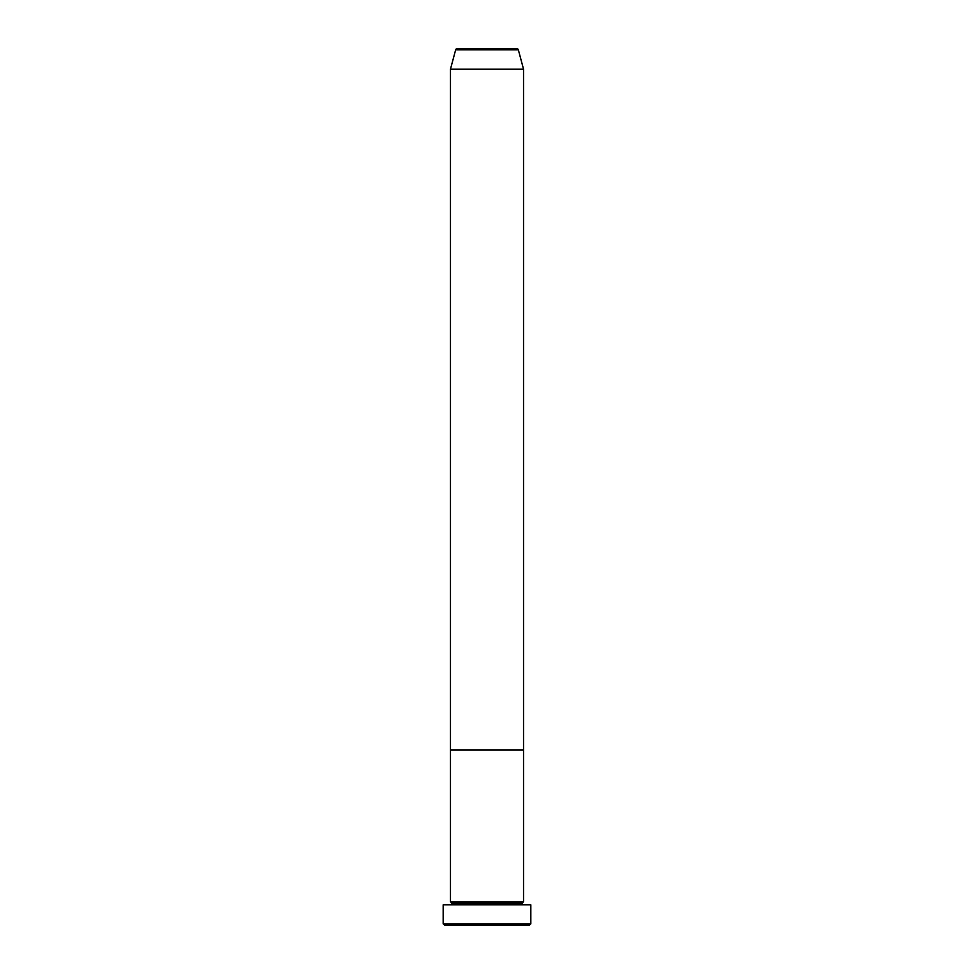 <?xml version="1.0" encoding="UTF-8"?>
<svg xmlns="http://www.w3.org/2000/svg" width="974" height="974" viewBox="0 0 974 974"><rect width="100%" height="100%" fill="white"/><g stroke="black" fill="none" stroke-linecap="round" stroke-linejoin="round"><path stroke-width="1.46" d="M443.17 923.839L444.631 925.3L529.369 925.3L530.83 923.839L443.17 923.839L530.83 923.839L530.83 904.846L443.17 904.846L443.17 923.839L443.17 904.846L530.83 904.846L530.83 923.839L529.369 925.3L444.631 925.3L443.17 923.839M451.936 903.385A1.461 1.461 0 0 1 450.475 904.846A1.461 1.461 0 0 0 451.936 903.385A1.461 1.461 0 0 0 450.475 901.924A1.461 1.461 0 0 1 451.936 903.385L522.064 903.385A1.461 1.461 0 0 1 523.525 901.924L523.525 749.98L450.475 749.98L450.475 901.924L523.525 901.924A1.461 1.461 0 0 0 522.064 903.385L451.936 903.385M523.525 904.846A1.461 1.461 0 0 1 522.064 903.385A1.461 1.461 0 0 0 523.525 904.846M450.475 749.98L523.525 749.98L523.525 901.924L450.475 901.924L450.475 749.98L523.525 749.98L523.525 69.154L518.338 49.784A1.461 1.461 0 0 0 516.926 48.7L457.074 48.7A1.461 1.461 0 0 0 455.662 49.784L518.338 49.784L455.662 49.784L450.475 69.154L523.525 69.154L450.475 69.154L450.475 749.98L523.525 749.98L523.525 69.154L518.338 49.784A1.461 1.461 0 0 0 516.926 48.7L457.074 48.7A1.461 1.461 0 0 0 455.662 49.784L450.475 69.154L450.475 749.98"/></g></svg>
